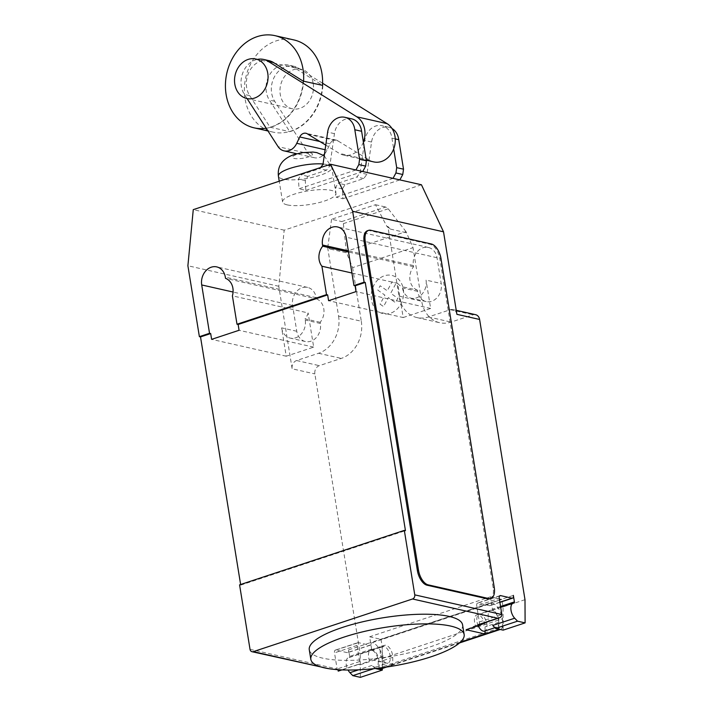 <?xml version="1.0" encoding="UTF-8"?>
<svg xmlns="http://www.w3.org/2000/svg" width="713" height="713" viewBox="0 0 713 713"><rect width="100%" height="100%" fill="white"/><g stroke="black" fill="none" stroke-linecap="round" stroke-linejoin="round"><path stroke-width="0.53" stroke-dasharray="3.56 2.67" d="M313.212 83.573A20.258 16.568 102.7 0 1 292.277 108.777A20.258 16.568 102.7 0 1 280.262 94.472A20.258 16.568 102.7 0 1 301.198 69.268A20.258 16.568 102.7 0 1 313.212 83.573M393.041 178.366L336.099 197.189L335.582 187.421L338.149 183.205L356.892 177.002L360.11 172.76L364.744 140.497A16.622 13.6 102.7 0 1 381.963 125.693A16.622 13.6 102.7 0 1 391.927 138.144L393.674 148.937M392.007 128.509A16.622 13.6 -77.3 0 0 388.781 127.226A16.622 13.6 -77.3 0 0 371.562 142.039L366.928 174.302L363.71 178.544L344.967 184.738L342.4 188.963L342.917 198.731L336.099 197.189M342.917 198.731L399.859 179.899M342.4 188.963L335.582 187.421M344.967 184.738L338.149 183.205M363.71 178.544L356.892 177.002M366.928 174.302L360.11 172.76M395.252 138.892L391.927 138.144M355.93 169.979L298.988 188.802L298.471 179.034L301.038 174.819L319.781 168.624L320.6 167.537M351.669 118.848A16.622 13.6 -77.3 0 0 334.45 133.652L329.816 165.915L326.599 170.166L307.856 176.361L305.289 180.576L305.806 190.344L298.988 188.802M305.806 190.344L362.748 171.521M305.289 180.576L298.471 179.034M307.856 176.361L301.038 174.819M326.599 170.166L319.781 168.624M329.816 165.915L322.998 164.382M266.207 128.242A47.263 38.671 -77.3 0 0 303.569 81.211M322.499 85.489A47.263 38.671 102.7 0 1 273.07 132.128A47.263 38.671 102.7 0 1 245.04 98.733A47.263 38.671 102.7 0 1 293.899 39.928M322.882 85.569A47.263 38.671 102.7 0 1 289.772 131.673L269.389 100.078A21.559 17.638 102.7 0 1 269.211 75.471A21.559 17.638 102.7 0 1 288.613 65.088A21.559 17.638 102.7 0 1 293.168 66.977L322.508 85.337M268.917 60.641A21.559 17.638 -77.3 0 0 249.514 71.024A21.559 17.638 -77.3 0 0 249.702 95.631L270.075 127.226A47.263 38.671 -77.3 0 0 303.185 81.122M270.075 127.226L289.772 131.673M322.597 83.269L298.471 68.172A21.559 17.638 -77.3 0 0 293.916 66.282A21.559 17.638 -77.3 0 0 274.514 76.665A21.559 17.638 -77.3 0 0 274.692 101.273L308.39 153.518L278.097 146.673M247.063 98.563L244.399 94.437A21.559 17.638 102.7 0 1 242.67 73.207A21.559 17.638 102.7 0 1 257.446 59.384M324.486 154.053A13.529 11.069 -77.3 0 0 327.035 150.158L330.057 143.812A6.658 5.446 102.7 0 1 336.295 140.113A6.658 5.446 102.7 0 1 338.256 141.103L307.963 134.258M330.057 143.812L319.852 141.513M327.035 150.158L325.101 149.721M308.39 153.518A13.529 11.069 -77.3 0 0 314.335 157.716A13.529 11.069 -77.3 0 0 323.337 155.167M363.38 142.092A20.517 16.782 102.7 0 1 343.488 155.077A20.517 16.782 102.7 0 1 339.29 153.366L325.761 145.113M338.256 141.103L369.584 160.211A20.517 16.782 -77.3 0 0 373.781 161.913M287.286 204.898A27.005 6.854 -9.2 0 1 282.589 201.957A27.005 6.854 -9.2 0 1 300.797 192.332A27.005 6.854 -9.2 0 1 331.215 190.371A27.005 6.854 -9.2 0 1 335.912 193.321A27.005 6.854 -9.2 0 1 317.704 202.938A27.005 6.854 -9.2 0 1 287.286 204.898M462.585 624.873A77.655 19.714 -9.2 0 1 380.689 657.983A77.655 19.714 -9.2 0 1 322.766 658.17A77.655 19.714 -9.2 0 1 309.273 649.703M478.218 625.738A8.779 4.528 -108.3 0 1 476.997 621.647A8.779 4.528 -108.3 0 1 479.163 614.428A8.779 4.528 -108.3 0 1 486.836 623.866A8.779 4.528 -108.3 0 1 484.671 631.094M492.719 625.47A8.779 4.528 71.7 0 0 496.756 627.101A8.779 4.528 71.7 0 0 498.922 619.873A8.779 4.528 71.7 0 0 491.997 610.31L513.966 603.046M380.35 653.598A8.779 4.528 -108.3 0 1 382.516 646.379A8.779 4.528 -108.3 0 1 390.189 655.826A8.779 4.528 -108.3 0 1 388.024 663.045A8.779 4.528 -108.3 0 1 380.35 653.598M375.305 668.5L371.91 665.416A8.779 4.528 71.7 0 0 375.947 667.038A8.779 4.528 71.7 0 0 378.113 659.819A8.779 4.528 71.7 0 0 371.188 650.256A1.355 0.695 71.7 0 0 371.304 650.238A1.355 0.695 71.7 0 0 371.633 649.124L369.637 636.789L381 639.356L501.809 599.41L490.446 596.843L369.637 636.789M379.066 668.063L379.04 661.896A9.117 4.706 71.7 0 0 376.268 653.055A9.117 4.706 71.7 0 0 370.876 649.873A9.117 4.706 71.7 0 0 369.512 660.675L360.154 664.774L358.265 664.347A3.378 1.738 71.7 0 0 358.799 664.329A3.378 1.738 71.7 0 0 359.637 661.548L357.026 645.434A3.378 1.738 -108.3 0 1 357.855 642.654A3.378 1.738 -108.3 0 1 358.398 642.636L369.753 645.203L347.24 652.645A3.378 1.738 71.7 0 0 347.775 652.627A3.378 1.738 71.7 0 0 348.612 649.855L349.673 656.388A1.355 0.695 -108.3 0 1 349.334 657.493A1.355 0.695 -108.3 0 1 349.218 657.52A8.779 4.528 71.7 0 0 348.47 657.636A8.779 4.528 71.7 0 0 346.295 664.855A8.779 4.528 71.7 0 0 348.06 670.033M406.009 231.645L388.22 208.802L385.715 207.028L341.785 221.556L343.345 223.641L346.527 252.812L352.614 267.633L413.014 247.661L406.009 231.645L346.366 251.359M343.345 223.641L388.22 208.802M387.266 226.761L387.908 226.547L390.35 229.087L387.061 226.707L375.493 204.72L331.563 219.248L341.785 221.556M375.493 204.72L385.715 207.028M331.563 219.248L327.935 246.252L329.95 249.06L346.527 252.812M329.95 249.06L327.508 246.52L328.149 246.306M352.614 267.633L361.295 321.224L338.568 316.091L327.508 246.52M475.607 314.691A6.756 5.526 -77.3 0 0 473.075 314.825L451.106 322.089A30.383 24.857 102.7 0 1 439.716 322.722A30.383 24.857 102.7 0 1 421.695 301.251L413.014 247.661M524.991 599.678L503.03 606.941L501.809 599.41M381 639.356L382.221 646.887L382.32 668.464M361.295 321.224A30.383 24.857 102.7 0 1 341.277 358.407L319.317 365.662A6.756 5.526 -77.3 0 0 314.87 373.924L360.252 654.151L382.221 646.887M347.24 652.645L335.876 650.087L358.398 642.636M369.753 645.203A3.378 1.738 71.7 0 0 370.297 645.185A3.378 1.738 71.7 0 0 371.125 642.413L490.838 602.833L491.979 603.082A14.857 7.665 -108.3 0 1 502.531 618.741L502.576 627.057L382.863 666.637L382.819 658.322L502.531 618.741M348.612 649.855L371.125 642.413L372.266 642.663L491.979 603.082M250.022 649.32L337.115 668.99L334.513 652.876A3.378 1.738 -108.3 0 1 335.342 650.104A3.378 1.738 -108.3 0 1 335.876 650.087M360.154 664.774L373.879 660.229L392.801 664.507L392.765 657.35A9.117 4.706 71.7 0 0 389.993 648.518A9.117 4.706 71.7 0 0 384.601 645.336A9.117 4.706 71.7 0 0 383.238 656.138L369.512 660.675M392.801 664.507L384.004 667.413M374.753 668.375L373.942 668.642M360.359 677.35L360.252 654.151M490.446 596.843L491.391 602.645L513.351 595.382M485.045 630.969L485.027 626.852A9.117 4.706 71.7 0 0 482.246 618.011A9.117 4.706 71.7 0 0 476.863 614.829A9.117 4.706 71.7 0 0 475.491 625.631L466.133 629.731M476.863 614.829L490.589 610.292A9.117 4.706 -108.3 0 0 489.225 621.094L475.491 625.631M490.589 610.292A9.117 4.706 -108.3 0 1 495.981 613.474A9.117 4.706 -108.3 0 1 498.752 622.315L498.788 629.16M500.562 606.496L492.442 609.178L491.391 602.645L490.838 602.833A3.378 1.738 -108.3 0 1 490.009 605.604A3.378 1.738 -108.3 0 1 489.466 605.622L478.111 603.055A3.378 1.738 71.7 0 0 477.567 603.073A3.378 1.738 71.7 0 0 476.739 605.854L499.252 598.412M382.819 658.322A14.857 7.665 71.7 0 0 372.266 642.663M492.442 609.178A1.355 0.695 -108.3 0 1 492.113 610.292A1.355 0.695 -108.3 0 1 491.997 610.31M502.576 627.057A10.125 5.223 -108.3 0 1 500.419 629.419A10.125 5.223 -108.3 0 1 500.196 629.481L500.419 629.419M380.706 668.999A10.125 5.223 71.7 0 0 382.863 666.637M503.137 630.14L503.03 606.941M478.512 624.748A3.378 1.738 -108.3 0 0 479.35 621.968L476.739 605.854M373.879 660.229L383.238 656.138M489.225 621.094L488.191 621.549M359.637 661.548L337.115 668.99L338.06 671.138M367.489 230.718A13.502 6.97 -108.3 0 1 369.637 230.647L430.224 244.336A13.502 6.97 -108.3 0 1 439.894 258.935L493.138 587.717A13.502 6.97 -108.3 0 1 489.804 598.822M456.89 314.326A6.756 5.526 -77.3 0 0 452.88 309.558A6.756 5.526 -77.3 0 0 450.349 309.7L428.388 316.955A30.383 24.857 102.7 0 1 416.998 317.588A30.383 24.857 102.7 0 1 398.977 296.118L387.908 226.547M390.35 229.087L406.936 232.839M387.061 226.707L387.703 226.493M327.294 246.466L327.935 246.252M338.568 316.091A30.383 24.857 102.7 0 1 318.559 353.274L296.59 360.537A6.756 5.526 -77.3 0 0 292.143 368.799L314.87 373.924M421.445 184.774L284.157 230.165L278.783 286.278L292.143 368.799M316.403 298.863A14.518 11.88 102.7 0 1 320.19 322.285L320.387 323.461A14.518 11.88 102.7 0 1 305.378 341.527A14.518 11.88 102.7 0 1 296.768 331.269L292.597 305.485A14.518 11.88 102.7 0 1 307.597 287.419A14.518 11.88 102.7 0 1 316.207 297.678L316.403 298.863L225.513 278.328M417.39 290.146A14.518 11.88 102.7 0 1 413.593 266.724L413.406 265.539A14.518 11.88 102.7 0 1 428.406 247.473A14.518 11.88 102.7 0 1 437.016 257.732L441.195 283.516A14.518 11.88 102.7 0 1 426.187 301.581A14.518 11.88 102.7 0 1 417.577 291.323L417.39 290.146L402.239 286.724L402.435 287.9A14.518 11.88 -77.3 0 0 411.044 298.159A14.518 11.88 -77.3 0 0 426.044 280.102L441.195 283.516M351.937 273.017L397.649 283.346L403.184 317.543L328.586 300.69M239.577 584.856L240.718 585.115L240.62 584.508M240.718 585.115L405.456 530.641M397.649 283.346A14.518 11.88 -77.3 0 0 402.239 286.724M413.593 266.724L348.532 252.028M320.19 322.285L305.048 318.863A14.518 11.88 -77.3 0 0 308.132 312.936L232.402 295.833M296.768 331.269L281.626 327.846L286.216 356.215L313.675 347.133L308.132 312.936M313.675 347.133L239.069 330.279M278.783 286.278L187.893 265.753M286.216 356.215L211.618 339.361M403.184 317.543L430.643 308.462L426.044 280.102M430.643 308.462L356.037 291.608M281.626 327.846A14.518 11.88 -77.3 0 0 290.236 338.105A14.518 11.88 -77.3 0 0 305.235 320.039L305.048 318.863M284.157 230.165L193.268 209.64M380.074 304.139L383.523 306.59L388.362 297.597L395.465 302.642L397.818 298.275L390.706 293.23L395.546 284.246L392.088 281.804L387.257 290.797L380.145 285.753L377.801 290.111L384.904 295.155L380.074 304.139M371.464 299.799A19.616 16.043 102.7 0 1 392.765 275.673A19.616 16.043 102.7 0 1 398.014 308.105A19.616 16.043 102.7 0 1 371.464 299.799M371.562 142.039L364.744 140.497M334.45 133.652L327.632 132.11M274.692 101.273L269.389 100.078M249.702 95.631L244.399 94.437M298.471 68.172L293.168 66.977M369.584 160.211L339.29 153.366M323.06 163.99A27.005 6.854 -9.2 0 1 327.035 164.578A27.005 6.854 -9.2 0 1 331.732 167.519L331.732 167.519A27.005 6.854 -9.2 0 1 320.217 175.264A27.005 6.854 -9.2 0 1 283.106 179.106A27.005 6.854 -9.2 0 1 278.409 176.156M310.699 153.01A10.134 2.576 -9.2 0 1 308.141 157.02A10.134 2.576 -9.2 0 1 294.228 158.455A10.134 2.576 -9.2 0 1 296.777 154.454A10.134 2.576 -9.2 0 1 310.699 153.01M349.218 657.52L371.188 650.256M357.026 645.434L334.513 652.876M371.633 649.124L349.673 656.388M392.765 657.35L379.04 661.896M371.91 665.416L358.612 669.81M498.752 622.315L485.027 626.852M499.644 595.934L478.111 603.055M499.866 602.191L489.466 605.622M460.357 642.181L384.049 667.413M479.35 621.968L501.863 614.526M328.675 668.66L320.547 666.824M358.265 664.347L341.509 669.881M493.138 587.717L494.243 587.352M440.99 258.578L439.894 258.935M450.349 309.7L473.075 314.825M296.59 360.537L319.317 365.662M318.559 353.274L341.277 358.407M398.977 296.118L421.695 301.251M428.388 316.955L451.106 322.089M413.406 265.539L348.345 250.842M437.016 257.732L346.135 237.206M292.597 305.485L233.071 292.036M320.387 323.461L305.235 320.039M316.207 297.678L225.326 277.143M417.577 291.323L402.435 287.9M430.224 244.336L431.329 243.971M370.733 230.281L369.637 230.647M292.277 108.777L246.832 98.519M301.198 69.268L255.762 59.001M388.781 127.226L381.963 125.693M273.07 132.128L267.963 130.978M293.916 66.282L288.613 65.088M336.295 140.113L306.002 133.269M314.335 157.716L296.768 153.75M366.313 160.229L343.488 155.077M282.589 201.957L279.229 181.218M324.237 155.755L331.732 167.519L335.912 193.321M496.756 627.101L494.875 627.716M382.516 646.379L348.47 657.636M370.297 645.185L347.775 652.627M335.342 650.104L357.855 642.654M349.334 657.493L371.304 650.238M370.876 649.873L384.601 645.336M375.947 667.038L388.024 663.045M500.08 595.631L477.567 603.073M499.884 602.342L490.009 605.604M492.113 610.292L514.082 603.029M459.52 642.939L386.615 667.038M500.695 607.307L479.163 614.428M341.937 669.899L358.799 664.329M416.998 317.588L439.716 322.722M428.406 247.473L337.525 226.948M456.24 310.315L452.88 309.558M305.378 341.527L290.236 338.105M307.597 287.419L216.716 266.894M426.187 301.581L411.044 298.159"/><path stroke-width="1.07" d="M234.818 84.205A20.258 16.568 -77.3 0 0 246.832 98.519A20.258 16.568 -77.3 0 0 267.767 73.314A20.258 16.568 -77.3 0 0 255.762 59.001A20.258 16.568 -77.3 0 0 234.818 84.205M395.947 172.965L402.765 174.507L399.859 179.899L393.041 178.366L395.947 172.965L396.704 167.644L393.674 148.937M402.765 174.507L403.513 169.186L398.736 139.677L395.252 138.892M398.736 139.677A16.622 13.6 -77.3 0 0 392.007 128.509M403.513 169.186L396.704 167.644M358.835 164.578L365.653 166.12L362.748 171.521L355.93 169.979L358.835 164.578L359.593 159.257L354.816 129.757A16.622 13.6 102.7 0 0 344.851 117.306A16.622 13.6 102.7 0 0 327.632 132.11L322.998 164.382L320.6 167.537M365.653 166.12L366.402 160.799L361.625 131.299L354.816 129.757M361.625 131.299A16.622 13.6 -77.3 0 0 351.669 118.848L344.851 117.306M366.402 160.799L359.593 159.257M303.569 81.211A47.263 38.671 -77.3 0 0 302.989 69.045A47.263 38.671 -77.3 0 0 274.96 35.65A47.263 38.671 -77.3 0 0 226.11 94.464A47.263 38.671 -77.3 0 0 254.14 127.85A47.263 38.671 -77.3 0 0 266.207 128.242M274.96 35.65L293.899 39.928A47.263 38.671 102.7 0 1 321.928 73.314A47.263 38.671 102.7 0 1 322.499 85.489M322.508 85.337L303.185 81.122L273.48 62.521A21.559 17.638 -77.3 0 0 268.917 60.641L263.623 59.437A21.559 17.638 102.7 0 1 268.177 61.327L356.812 116.816A20.517 16.782 102.7 0 1 363.38 142.092M319.852 141.513L299.763 136.967L296.742 143.313A13.529 11.069 102.7 0 1 284.041 150.871A13.529 11.069 102.7 0 1 278.097 146.673L247.063 98.563M325.761 145.113L307.963 134.258A6.658 5.446 -77.3 0 0 306.002 133.269A6.658 5.446 -77.3 0 0 299.763 136.967M325.101 149.721L296.742 143.313M323.337 155.167A13.529 11.069 -77.3 0 0 324.486 154.053M257.446 59.384A21.559 17.638 102.7 0 1 263.623 59.437M366.313 160.229L373.781 161.913A20.517 16.782 -77.3 0 0 393.897 148.322A20.517 16.782 -77.3 0 0 387.106 123.652L322.597 83.269M450.661 626.067A77.655 19.714 170.8 0 0 363.184 631.709A77.655 19.714 170.8 0 0 310.841 659.373A77.655 19.714 170.8 0 0 324.335 667.84A77.655 19.714 170.8 0 0 382.248 667.653A77.655 19.714 170.8 0 0 464.154 634.534A77.655 19.714 170.8 0 0 450.661 626.067M310.841 659.373L309.273 649.703A77.655 19.714 -9.2 0 1 361.625 622.039A77.655 19.714 -9.2 0 1 449.092 616.406A77.655 19.714 -9.2 0 1 462.585 624.873L464.154 634.534M494.875 627.716L484.671 631.094A8.779 4.528 -108.3 0 1 478.218 625.738M443.522 231.814L352.641 211.28L330.556 164.248L421.445 184.774L443.522 231.814L456.89 314.326L479.608 319.46L524.991 599.678L525.107 622.886L517.531 621.175L514.688 618.207A8.779 4.528 -108.3 0 1 511.043 610.39A8.779 4.528 -108.3 0 1 513.208 603.171A8.779 4.528 -108.3 0 1 513.966 603.046A1.355 0.695 71.7 0 0 514.082 603.029A1.355 0.695 71.7 0 0 514.412 601.915L513.351 595.382A3.378 1.738 -108.3 0 1 512.522 598.162A3.378 1.738 -108.3 0 1 511.979 598.18L500.624 595.613A3.378 1.738 71.7 0 0 500.08 595.631A3.378 1.738 71.7 0 0 499.252 598.412L501.863 614.526L414.761 594.856A3.378 2.763 102.7 0 1 412.542 598.982L253.284 651.637A3.378 2.763 102.7 0 1 252.019 651.709A3.378 2.763 102.7 0 1 250.022 649.32L239.577 584.856L404.324 530.383L414.761 594.856M479.608 319.46A6.756 5.526 -77.3 0 0 475.607 314.691L456.24 310.315M384.004 667.413L379.075 669.044L379.066 668.063M373.942 668.642L352.792 675.639L360.359 677.35L382.328 670.086L375.305 668.5M382.32 668.464L382.328 670.086M348.06 670.033A8.779 4.528 71.7 0 0 349.94 672.68L352.792 675.639M459.52 642.939L500.214 629.481A10.125 5.223 -108.3 0 1 498.806 629.472L485.054 634.009L485.045 630.969M384.049 667.413L379.093 669.052A10.125 5.223 71.7 0 0 380.706 668.999L386.615 667.038M525.107 622.886L503.137 630.14L495.562 628.429L492.719 625.47L514.688 618.207M517.531 621.175L495.562 628.429M485.054 634.009L466.133 629.731L479.867 625.194L477.977 624.766A3.378 1.738 -108.3 0 0 478.512 624.748L499.091 617.939C501.061 617.2 501.979 616.059 501.863 614.526M488.191 621.549L479.867 625.194M412.542 598.982L497.745 618.233L499.091 617.939M252.019 651.709L328.675 668.66M487.656 598.893L427.06 585.213A13.502 6.97 -108.3 0 1 417.399 570.605L364.156 241.832A13.502 6.97 -108.3 0 1 367.489 230.718L368.585 230.361A13.502 6.97 -108.3 0 1 370.733 230.281L431.329 243.971A13.502 6.97 -108.3 0 1 440.99 258.578L494.243 587.352A13.502 6.97 -108.3 0 1 490.9 598.457A13.502 6.97 -108.3 0 1 488.753 598.537L487.656 598.893A13.502 6.97 -108.3 0 0 489.804 598.822L490.9 598.457M427.06 585.213L428.165 584.847L488.753 598.537M428.165 584.847A13.502 6.97 -108.3 0 1 418.504 570.24L417.399 570.605M364.156 241.832L365.252 241.466L418.504 570.24M365.252 241.466A13.502 6.97 -108.3 0 1 368.585 230.361M352.641 211.28L364.12 282.196L365.261 282.446L355.101 285.806L356.037 291.608L328.586 300.69L327.641 294.888L326.509 294.629L321.911 266.234L351.937 273.017M327.641 294.888L238.133 324.477L239.069 330.279L211.618 339.361L210.674 333.559L200.513 336.919L199.382 336.661L187.893 265.753L193.268 209.64L330.556 164.248M240.62 584.508L200.513 336.919M365.261 282.446L405.456 530.641L404.324 530.383M321.911 266.234A14.518 11.88 102.7 0 1 322.713 246.19L322.517 245.014A14.518 11.88 102.7 0 1 337.525 226.948A14.518 11.88 102.7 0 1 346.135 237.206L353.96 285.556L355.101 285.806M348.532 252.028L322.713 246.19M210.674 333.559L209.542 333.301L201.708 284.95A14.518 11.88 102.7 0 1 216.716 266.894A14.518 11.88 102.7 0 1 225.326 277.143L225.513 278.328A14.518 11.88 102.7 0 1 232.402 295.833L237.001 324.228L238.133 324.477M237.001 324.228L326.509 294.629M353.96 285.556L364.12 282.196M199.382 336.661L209.542 333.301M273.48 62.521L268.177 61.327M387.106 123.652L356.812 116.816M279.229 181.218L278.409 176.156A27.005 6.854 -9.2 0 1 289.924 168.42A27.005 6.854 -9.2 0 1 323.06 163.99M358.612 669.81L349.94 672.68M500.624 595.613L499.644 595.934M511.979 598.18L499.866 602.191M514.412 601.915L500.562 606.496M498.806 629.472L460.357 642.181M497.745 618.233L477.977 624.766M320.547 666.824L253.284 651.637M341.509 669.881L338.497 670.88M348.345 250.842L322.517 245.014M233.071 292.036L201.708 284.95M267.963 130.978L254.14 127.85M296.768 153.75L284.041 150.871M278.409 176.156C277.286 165.924 282.508 158.723 294.095 154.543L302.232 152.609L312.989 152.065L316.822 152.618L324.237 155.755M512.522 598.162L499.884 602.342M513.208 603.171L500.695 607.307M338.22 671.129L341.937 669.899"/></g></svg>
